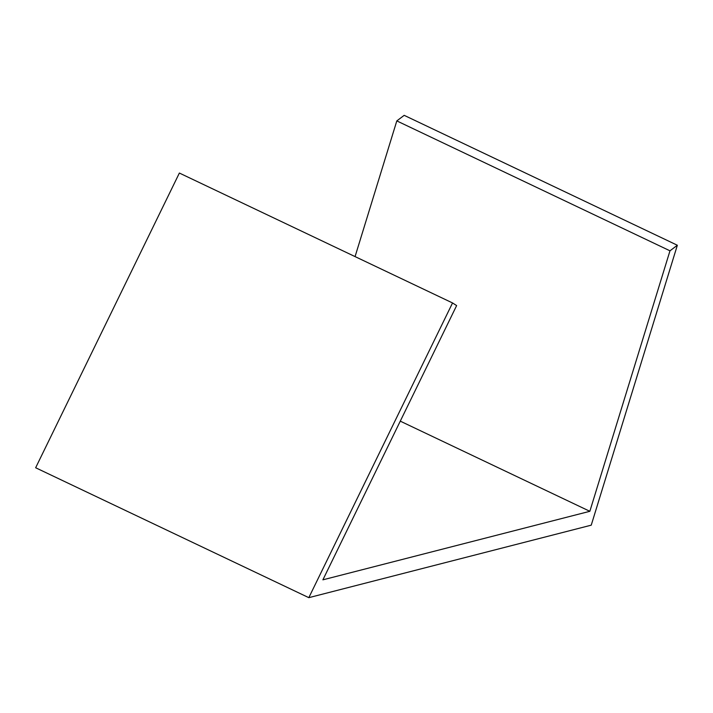 <?xml version="1.0" encoding="UTF-8"?>
<svg xmlns="http://www.w3.org/2000/svg" width="713" height="713" viewBox="0 0 713 713"><rect width="100%" height="100%" fill="white"/><g stroke="black" fill="none" stroke-linecap="round" stroke-linejoin="round"><path stroke-width="1.07" d="M452.541 302.954L308.818 597.663L35.65 467.755L179.373 173.045L452.541 302.954L456.632 305.583L322.891 579.829L589.847 511.301L400.278 421.151M589.847 511.301L669.979 250.816L396.811 120.907L404.182 115.337L677.35 245.245L591.237 525.169L308.818 597.663M355.065 256.6L396.811 120.907M669.979 250.816L677.35 245.245"/></g></svg>
